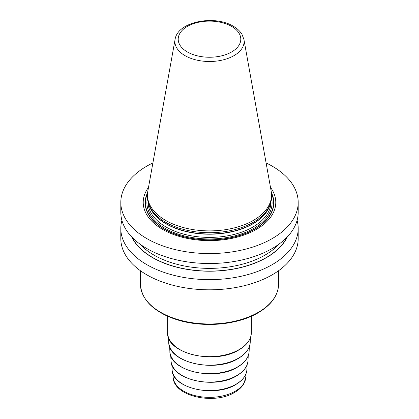 <?xml version="1.0" encoding="UTF-8"?>
<svg xmlns="http://www.w3.org/2000/svg" width="419" height="419" viewBox="0 0 419 419"><rect width="100%" height="100%" fill="white"/><g stroke="black" fill="none" stroke-linecap="round" stroke-linejoin="round"><path stroke-width="0.63" d="M297.087 220.368A88.692 51.207 180 0 1 298.192 228.428L298.192 238.605A88.692 51.207 0 0 1 243.444 285.91A88.692 51.207 0 0 1 146.786 274.812A88.692 51.207 180 0 1 120.808 238.605L120.808 228.428A88.692 51.207 180 0 1 121.913 220.368M266.102 162.939A88.692 51.207 180 0 1 272.214 166.154A88.692 51.207 0 0 1 298.192 202.367A88.692 51.207 0 0 1 243.444 249.677A88.692 51.207 0 0 1 146.786 238.573A88.692 51.207 180 0 1 120.808 202.367A88.692 51.207 180 0 1 152.898 162.939M298.192 202.367L298.192 212.313A88.692 51.207 180 0 1 243.444 259.618A88.692 51.207 180 0 1 146.786 248.519A88.692 51.207 180 0 1 120.808 212.313L120.808 202.367M298.192 228.428A88.692 51.207 180 0 1 243.444 275.739A88.692 51.207 180 0 1 146.786 264.64A88.692 51.207 180 0 1 120.808 228.428M148.509 187.382A66.281 38.265 0 0 0 162.63 229.423A66.281 38.265 0 0 0 246.592 234.08A66.281 38.265 0 0 0 270.491 187.382M148.588 203.681L149.096 205.21A61.514 35.515 180 0 0 166.003 223.594A61.514 35.515 0 0 0 227.527 232.44A61.514 35.515 0 0 0 269.904 205.21L270.412 203.681A62.038 35.819 0 0 1 227.679 231.141A62.038 35.819 0 0 1 165.631 222.222A62.038 35.819 180 0 1 148.588 203.681A62.038 35.819 180 0 1 147.462 196.893L147.462 195.071A62.038 35.819 0 0 0 165.631 220.399A62.038 35.819 0 0 0 233.242 228.161A62.038 35.819 0 0 0 271.538 195.071A62.038 35.819 0 0 0 271.208 191.378L243.926 39.459L241.988 34.353C240.045 31.153 237.154 28.445 233.304 26.235C214.538 14.644 177.53 21.552 175.074 39.459A34.615 19.981 0 0 0 185.025 55.648A34.615 19.981 0 0 0 224.38 59.561A34.615 19.981 0 0 0 243.926 39.459M270.412 203.681A62.038 35.819 0 0 0 271.538 196.893L271.538 195.071M175.074 39.459L147.792 191.378A62.038 35.819 0 0 0 147.462 195.071M131.66 236.861A80.663 46.572 180 0 0 152.464 257.575A80.663 46.572 0 0 0 287.34 236.861M147.603 192.646A64.343 37.144 180 0 0 164.007 229.057A64.343 37.144 0 0 0 242.082 234.823A64.343 37.144 0 0 0 271.397 192.646M271.475 193.484A64.049 36.982 0 0 1 241.344 234.907A64.049 36.982 0 0 1 164.211 228.968A64.049 36.982 180 0 1 147.525 193.484M147.488 197.899A62.593 36.139 180 0 0 165.238 228.376A62.593 36.139 0 0 0 237.343 235.19A62.593 36.139 0 0 0 271.512 197.899M148.022 201.691L148.022 201.911A61.478 35.495 180 0 0 166.029 227.009A61.478 35.495 0 0 0 233.027 234.703A61.478 35.495 0 0 0 270.978 201.911L270.978 201.691M270.245 204.189A61.478 35.495 0 0 1 228.565 232.461A61.478 35.495 0 0 1 166.029 223.814A61.478 35.495 180 0 1 148.755 204.189M231.628 26.402A31.299 18.069 0 0 0 187.372 26.402A31.299 18.069 0 0 0 187.372 51.956A31.299 18.069 0 0 0 231.628 51.956A31.299 18.069 0 0 0 231.628 26.402M132.085 237.301A80.458 46.451 180 0 0 152.605 257.491A80.458 46.451 0 0 0 286.915 237.301M139.993 244.12A78.505 45.325 180 0 0 153.988 255.098A78.505 45.325 0 0 0 279.007 244.12M278.588 270.716L278.588 284.098A69.088 39.884 180 0 1 258.35 312.302A69.088 39.884 0 0 1 183.061 320.949A69.088 39.884 0 0 1 140.412 284.098L140.412 270.716M146.692 300.711A68.527 39.564 0 0 0 257.957 312.867M251.369 316.235L251.369 332.503A41.869 24.171 180 0 1 239.108 349.598A41.869 24.171 180 0 1 193.478 354.835A41.869 24.171 180 0 1 167.631 332.503L167.631 316.235M250.457 337.594L250.243 342.255A40.758 23.532 180 0 1 238.322 358.276A40.758 23.532 0 0 1 194.4 363.493A40.758 23.532 0 0 1 168.757 342.255L168.543 337.594M249.347 346.633L249.132 351.352A39.643 22.888 180 0 1 237.531 366.939A39.643 22.888 0 0 1 194.809 372.014A39.643 22.888 0 0 1 169.868 351.352L169.653 346.633M248.237 355.673L248.017 360.455A38.532 22.249 180 0 1 236.745 375.602A38.532 22.249 0 0 1 195.223 380.531A38.532 22.249 0 0 1 170.983 360.455L170.763 355.673M247.126 364.713L246.906 369.553A37.422 21.605 180 0 1 235.96 384.26A37.422 21.605 0 0 1 195.636 389.052A37.422 21.605 0 0 1 172.094 369.553L171.874 364.713M246.016 373.753L245.874 376.896A36.385 21.008 180 0 1 235.232 391.199A36.385 21.008 0 0 1 196.019 395.861A36.385 21.008 0 0 1 173.126 376.896L172.984 373.753M278.588 284.098C278.247 295.374 271.423 304.948 258.12 312.815C237.432 325.118 202.775 328.04 176.923 319.713C153.653 311.919 141.486 300.046 140.412 284.098M251.369 332.503C251.175 339.29 247.053 345.078 238.992 349.849C215.005 365.211 165.814 353.547 167.631 332.503M250.243 342.255C249.787 348.618 245.775 354.039 238.207 358.512C215.172 373.24 167.951 362.461 168.757 342.255M249.132 351.352C248.687 357.548 244.785 362.823 237.416 367.175C215.015 381.5 169.087 371.014 169.868 351.352M248.017 360.455C247.587 366.478 243.79 371.606 236.63 375.838C214.853 389.759 170.219 379.572 170.983 360.455M246.906 369.553C246.487 375.408 242.8 380.389 235.845 384.501C214.696 398.019 171.355 388.125 172.094 369.553M245.874 376.896L243.963 383.485C241.983 386.994 238.877 389.963 234.65 392.394C214.151 405.21 173.073 396.426 173.126 376.896"/></g></svg>
